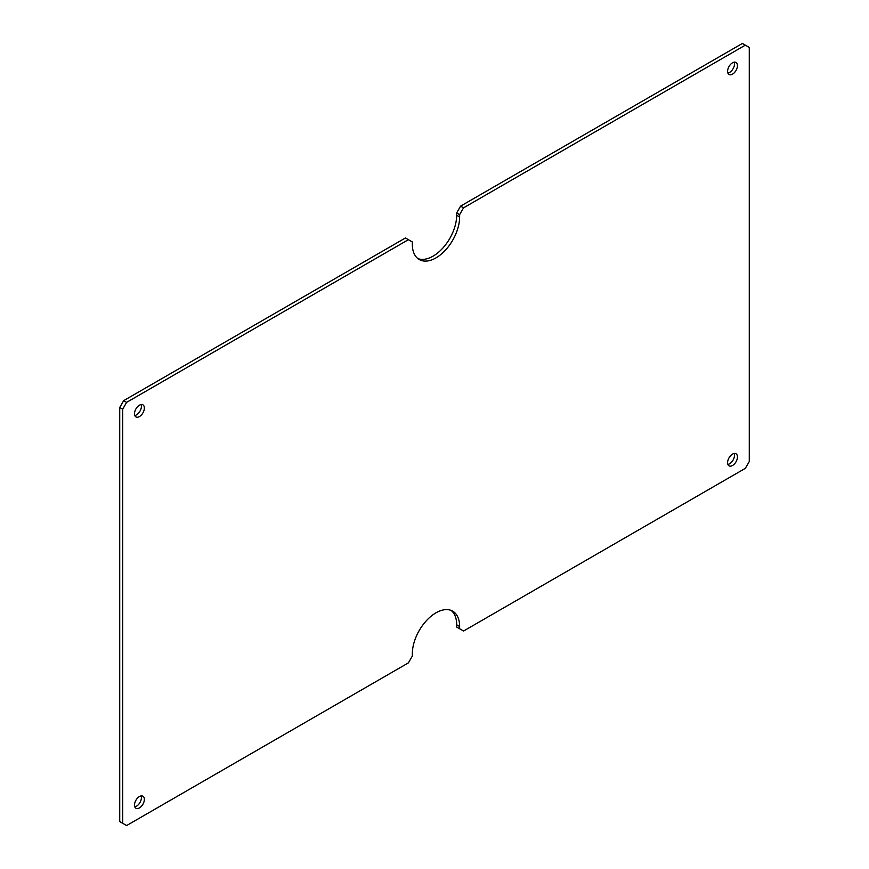 <?xml version="1.0" encoding="UTF-8"?>
<svg xmlns="http://www.w3.org/2000/svg" width="869" height="869" viewBox="0 0 869 869"><rect width="100%" height="100%" fill="white"/><g stroke="black" fill="none" stroke-linecap="round" stroke-linejoin="round"><path stroke-width="1.3" d="M727.885 73.083A6.963 4.019 120 0 0 729.569 72.464A6.963 4.019 120 0 0 734.196 62.166M732.524 74.169A6.963 4.019 120 0 0 737.075 68.032A6.963 4.019 120 0 0 736 62.449A6.963 4.019 120 0 0 732.524 62.785A6.963 4.019 120 0 0 727.972 68.933A6.963 4.019 120 0 0 729.037 74.506A6.963 4.019 120 0 0 732.524 74.169M134.804 415.501A6.963 4.019 120 0 0 136.476 414.871A6.963 4.019 120 0 0 141.115 404.574M139.431 416.577A6.963 4.019 120 0 0 143.982 410.44A6.963 4.019 120 0 0 142.918 404.856A6.963 4.019 120 0 0 139.431 405.204A6.963 4.019 120 0 0 134.88 411.341A6.963 4.019 120 0 0 135.955 416.924A6.963 4.019 120 0 0 139.431 416.577M134.804 806.834A6.963 4.019 120 0 0 136.476 806.215A6.963 4.019 120 0 0 141.115 795.917M139.431 807.92A6.963 4.019 120 0 0 143.982 801.783A6.963 4.019 120 0 0 142.918 796.2A6.963 4.019 120 0 0 139.431 796.536A6.963 4.019 120 0 0 134.88 802.684A6.963 4.019 120 0 0 135.955 808.257A6.963 4.019 120 0 0 139.431 807.92M727.885 464.426A6.963 4.019 120 0 0 729.569 463.796A6.963 4.019 120 0 0 734.196 453.499M732.524 465.502A6.963 4.019 120 0 0 737.075 459.364A6.963 4.019 120 0 0 736 453.781A6.963 4.019 120 0 0 732.524 454.129A6.963 4.019 120 0 0 727.972 460.266A6.963 4.019 120 0 0 729.037 465.849A6.963 4.019 120 0 0 732.524 465.502M745.33 45.155L463.568 207.832L459.625 214.654L459.625 216.935A33.435 19.303 -60 0 1 435.977 257.887A33.435 19.303 -60 0 1 419.26 259.538A33.435 19.303 -60 0 1 412.33 244.232L412.33 241.962L408.397 239.681L126.624 402.358L122.692 409.19L122.692 823.28L126.624 825.55L408.397 662.873L412.33 656.052L412.33 653.77A33.435 19.303 -60 0 1 426.929 620.118A33.435 19.303 -60 0 1 452.695 611.168A33.435 19.303 -60 0 1 459.625 626.473L459.625 628.743L463.568 631.024L745.33 468.348L749.274 461.526L749.274 47.437L742.376 43.45L460.603 206.127L456.67 212.948L456.67 215.23A33.435 19.303 -60 0 1 433.023 256.181A33.435 19.303 -60 0 1 417.848 258.571M451.152 610.429A33.435 19.303 -60 0 1 456.67 624.768L456.67 627.038L459.625 628.743M408.397 239.681L405.432 237.976L123.67 400.652L119.726 407.474L119.726 821.563L122.692 823.28M463.568 207.832L460.603 206.127M459.625 214.654L456.67 212.948M126.624 402.358L123.67 400.652M122.692 409.19L119.726 407.474M459.625 216.935L456.67 215.23M459.625 626.473L456.67 624.768"/></g></svg>
